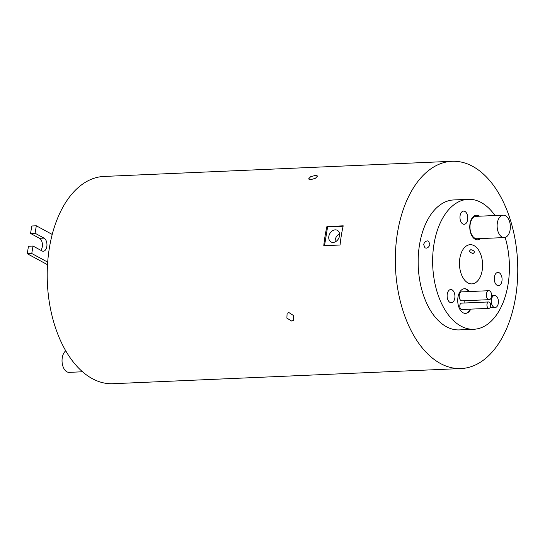 <?xml version="1.0" encoding="UTF-8"?>
<svg xmlns="http://www.w3.org/2000/svg" width="545" height="545" viewBox="0 0 545 545"><rect width="100%" height="100%" fill="white"/><g stroke="black" fill="none" stroke-linecap="round" stroke-linejoin="round"><path stroke-width="0.82" d="M335.195 229.854A6.615 5.041 -61.5 0 0 329.173 235.031A6.615 5.041 -61.5 0 0 331.013 241.953A6.615 5.041 -61.5 0 0 333.138 242.43A6.615 5.041 -61.5 0 0 339.167 237.252A6.615 5.041 -61.5 0 0 337.328 230.331A6.615 5.041 -61.5 0 0 335.195 229.854M339.549 233.853A6.615 5.041 -61.5 0 0 335.175 241.905M291.67 321.039L286.881 318.123L287.106 313.239L288.884 312.551L293.571 315.562L293.421 320.378L291.67 321.039M310.636 179.714L308.531 178.978L310.636 176.696L315.521 175.395L317.592 176.008L315.473 178.249L310.636 179.714M82.52 371.779L69.14 372.358A11.213 6.608 -92.5 0 1 62.266 357.69A11.213 6.608 -92.5 0 1 65.761 350.851M486.998 304.158A3.195 1.88 87.5 0 0 488.96 308.341A3.195 1.88 87.5 0 0 490.643 306.133A3.195 1.88 87.5 0 0 488.681 301.95A3.195 1.88 87.5 0 0 486.998 304.158M488.681 301.95L461.526 303.136A3.195 1.88 87.5 0 0 459.851 305.336A3.195 1.88 87.5 0 0 461.806 309.519L488.96 308.341M486.44 293.796A4.483 2.643 87.5 0 0 489.185 299.661A4.483 2.643 87.5 0 0 491.542 296.569A4.483 2.643 87.5 0 0 488.797 290.703A4.483 2.643 87.5 0 0 486.44 293.796M488.797 290.703L461.642 291.882A4.483 2.643 87.5 0 0 459.285 294.974A4.483 2.643 87.5 0 0 462.031 300.847L489.185 299.661M491.406 299.621A6.056 3.57 87.5 0 0 495.112 307.543A6.056 3.57 87.5 0 0 498.3 303.367A6.056 3.57 87.5 0 0 494.588 295.445A6.056 3.57 87.5 0 0 491.406 299.621M464.258 300.751A6.056 3.57 87.5 0 0 464.251 300.799A6.056 3.57 87.5 0 0 464.142 303.02M497.36 222.898A11.213 6.608 87.5 0 0 504.227 237.572A11.213 6.608 87.5 0 0 510.127 229.84A11.213 6.608 87.5 0 0 503.253 215.166A11.213 6.608 87.5 0 0 497.36 222.898M503.253 215.166L476.105 216.345A11.213 6.608 87.5 0 0 470.206 224.077A11.213 6.608 87.5 0 0 477.079 238.751L504.227 237.572M480.554 238.601A12.337 7.269 -92.5 0 1 477.577 239.855A12.337 7.269 -92.5 0 1 470.015 223.716A12.337 7.269 -92.5 0 1 476.507 215.207A12.337 7.269 -92.5 0 1 479.58 216.195M476.282 215.221A12.337 7.269 -92.5 0 1 479.13 216.215M469.361 291.548A12.337 7.269 87.5 0 0 464.463 288.734A12.337 7.269 87.5 0 0 457.977 297.236A12.337 7.269 87.5 0 0 465.539 313.375A12.337 7.269 87.5 0 0 470.723 309.131M468.911 291.568A12.337 7.269 87.5 0 0 464.238 288.748M473.019 253.534C469.422 252.26 468.707 250.972 470.866 249.685C474.613 250.714 475.329 251.994 473.019 253.534M426.217 248.139L424.977 247.859L423.669 244.616C424.228 242.416 425.475 241.176 427.403 240.89L428.615 241.162L429.821 244.344C429.303 246.565 428.098 247.825 426.217 248.139M501.931 281.091A6.615 3.897 87.5 0 0 497.871 272.432A6.615 3.897 87.5 0 0 494.397 276.996A6.615 3.897 87.5 0 0 498.45 285.648A6.615 3.897 87.5 0 0 501.931 281.091M454.796 298.183A6.615 3.897 87.5 0 0 450.742 289.531A6.615 3.897 87.5 0 0 447.261 294.089A6.615 3.897 87.5 0 0 451.321 302.748A6.615 3.897 87.5 0 0 454.796 298.183M467.644 219.744A6.615 3.897 87.5 0 0 463.591 211.092A6.615 3.897 87.5 0 0 460.109 215.65A6.615 3.897 87.5 0 0 464.163 224.308A6.615 3.897 87.5 0 0 467.644 219.744M482.196 270.368A19.627 11.561 87.5 0 0 470.171 244.685A19.627 11.561 87.5 0 0 459.851 258.221A19.627 11.561 87.5 0 0 471.875 283.897A19.627 11.561 87.5 0 0 482.196 270.368M515.611 297.025A103.727 61.122 -92.5 0 1 461.05 368.549A103.727 61.122 -92.5 0 1 397.475 232.824A103.727 61.122 -92.5 0 1 452.03 161.293A103.727 61.122 -92.5 0 1 515.611 297.025M341.354 235.263A103.727 61.122 87.5 0 0 340.066 245.012L323.778 245.72A103.727 61.122 -92.5 0 1 325.065 235.978A103.727 61.122 -92.5 0 1 326.918 226.536L343.207 225.828A103.727 61.122 87.5 0 0 341.354 235.263M461.05 368.549L112.951 383.707A103.727 61.122 -92.5 0 1 47.688 262.145A103.727 61.122 -92.5 0 1 49.37 247.975A103.727 61.122 -92.5 0 1 52.225 234.445A103.727 61.122 -92.5 0 1 103.925 176.451L452.03 161.293M494.989 215.527A65.039 38.327 87.5 0 0 468.196 199.313A65.039 38.327 87.5 0 0 433.983 244.167A65.039 38.327 87.5 0 0 473.85 329.269A65.039 38.327 87.5 0 0 508.056 284.422A65.039 38.327 87.5 0 0 505.174 237.416M473.85 329.269L459.367 329.902A65.039 38.327 -92.5 0 1 419.507 244.794A65.039 38.327 -92.5 0 1 453.713 199.947L468.196 199.313M465.314 313.382A12.337 7.269 87.5 0 0 470.274 309.151M480.104 238.621A12.337 7.269 -92.5 0 1 477.352 239.855M468.25 283.087L469.354 283.543M47.688 262.145L31.774 253.5L33 246.04L41.938 250.898A6.731 3.965 87.5 0 0 43.28 251.231A6.731 3.965 87.5 0 0 46.938 245.475A6.731 3.965 87.5 0 0 44.029 238.111L35.091 233.253L36.311 225.793L52.225 234.445M47.517 264.713L27.25 253.697L31.774 253.5M27.25 253.697L28.469 246.238L33 246.04M40.821 250.291A6.731 3.965 87.5 0 0 42.36 243.785A6.731 3.965 87.5 0 0 39.506 238.308L30.568 233.451L35.091 233.253M30.568 233.451L31.787 225.991L36.311 225.793M343.118 226.23L327.593 226.904L326.918 226.536M327.593 226.904L324.52 245.686M39.506 238.308L44.029 238.111M495.112 307.543L489.975 307.762M494.588 295.445L491.638 295.567"/></g></svg>
